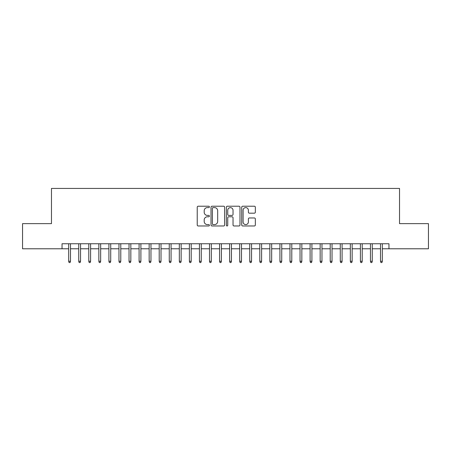 <?xml version="1.0" encoding="UTF-8"?>
<svg xmlns="http://www.w3.org/2000/svg" width="451" height="451" viewBox="0 0 451 451"><rect width="100%" height="100%" fill="white"/><g stroke="black" fill="none" stroke-linecap="round" stroke-linejoin="round"><path stroke-width="0.68" d="M209.405 206.913A0.693 0.693 0 0 0 208.712 206.22L198.22 206.22A0.987 0.987 0 0 0 197.234 207.206L197.234 224.981A0.987 0.987 0 0 0 198.22 225.968L208.712 225.968A0.693 0.693 0 0 0 209.405 225.274A0.693 0.693 0 0 0 208.712 224.587L207.359 224.587A3.157 3.157 0 0 1 204.196 221.424L204.196 219.947A3.157 3.157 0 0 1 207.359 216.784L208.712 216.784A0.693 0.693 0 0 0 209.405 216.097A0.693 0.693 0 0 0 208.712 215.403L207.359 215.403A3.157 3.157 0 0 1 204.196 212.246L204.196 210.764A3.157 3.157 0 0 1 207.359 207.601L208.712 207.601A0.693 0.693 0 0 0 209.405 206.913M254.358 213.182A0.987 0.987 0 0 0 255.345 212.195L255.345 207.206A0.987 0.987 0 0 0 254.358 206.22L242.706 206.22A0.987 0.987 0 0 0 241.719 207.206L241.719 224.981A0.987 0.987 0 0 0 242.706 225.968L254.358 225.968A0.987 0.987 0 0 0 255.345 224.981L255.345 218.96A0.987 0.987 0 0 0 254.358 217.968L249.369 217.968A0.987 0.987 0 0 0 248.383 218.96L248.383 221.943A2.644 2.644 0 0 1 245.744 224.587A2.644 2.644 0 0 1 243.1 221.943L243.1 210.245A2.644 2.644 0 0 1 245.744 207.601A2.644 2.644 0 0 1 248.383 210.245L248.383 212.195A0.987 0.987 0 0 0 249.369 213.182L254.358 213.182M62.035 248.789L22.55 248.789L22.55 223.64L51.47 223.64L51.47 188.433L399.53 188.433L399.53 223.64L428.45 223.64L428.45 248.789L388.965 248.789L388.965 243.76L62.035 243.76L62.035 248.789L68.67 248.789M224.637 207.206A0.987 0.987 0 0 0 223.651 206.22L211.998 206.22A0.987 0.987 0 0 0 211.012 207.206L211.012 224.981A0.987 0.987 0 0 0 211.998 225.968L223.651 225.968A0.987 0.987 0 0 0 224.637 224.981L224.637 207.206M227.349 206.22L239.002 206.22A0.987 0.987 0 0 1 239.988 207.206L239.988 224.981A0.987 0.987 0 0 1 239.002 225.968L234.018 225.968A0.987 0.987 0 0 1 233.032 224.981L233.032 217.771A0.987 0.987 0 0 0 232.04 216.784L228.736 216.784A0.987 0.987 0 0 0 227.744 217.771L227.744 225.274A0.693 0.693 0 0 1 227.056 225.968A0.693 0.693 0 0 1 226.363 225.274L226.363 207.206A0.987 0.987 0 0 1 227.349 206.22M70.486 248.789L78.733 248.789M80.543 248.789L88.791 248.789M90.6 248.789L98.854 248.789M100.663 248.789L108.911 248.789M110.721 248.789L118.968 248.789M120.783 248.789L129.031 248.789M130.841 248.789L139.088 248.789M140.898 248.789L149.151 248.789M150.961 248.789L159.209 248.789M161.018 248.789L169.266 248.789M171.076 248.789L179.329 248.789M181.139 248.789L189.386 248.789M191.196 248.789L199.443 248.789M201.259 248.789L209.506 248.789M211.316 248.789L219.564 248.789M221.373 248.789L229.627 248.789M231.436 248.789L239.684 248.789M241.494 248.789L249.741 248.789M251.557 248.789L259.804 248.789M261.614 248.789L269.861 248.789M271.671 248.789L279.924 248.789M281.734 248.789L289.982 248.789M291.791 248.789L300.039 248.789M301.849 248.789L310.102 248.789M311.912 248.789L320.159 248.789M321.969 248.789L330.217 248.789M332.032 248.789L340.279 248.789M342.089 248.789L350.337 248.789M352.146 248.789L360.4 248.789M362.209 248.789L370.457 248.789M372.267 248.789L380.514 248.789M382.33 248.789L388.965 248.789M213.081 207.601A0.693 0.693 0 0 0 212.393 208.294L212.393 223.893A0.693 0.693 0 0 0 213.081 224.587L214.513 224.587A3.157 3.157 0 0 0 217.675 221.424L217.675 210.764A3.157 3.157 0 0 0 214.513 207.601L213.081 207.601M233.032 210.296A2.644 2.644 0 0 0 230.388 207.652A2.644 2.644 0 0 0 227.744 210.296L227.744 214.417A0.987 0.987 0 0 0 228.736 215.403L232.04 215.403A0.987 0.987 0 0 0 233.032 214.417L233.032 210.296M68.67 261.259L69.076 262.567L70.08 262.567L70.486 261.259L68.67 261.259L68.67 243.76M70.486 261.259L70.486 243.76M78.733 261.259L79.134 262.567L80.143 262.567L80.543 261.259L78.733 261.259L78.733 243.76M80.543 261.259L80.543 243.76M88.791 261.259L89.197 262.567L90.2 262.567L90.6 261.259L88.791 261.259L88.791 243.76M90.6 261.259L90.6 243.76M98.854 261.259L99.254 262.567L100.257 262.567L100.663 261.259L98.854 261.259L98.854 243.76M100.663 261.259L100.663 243.76M108.911 261.259L109.311 262.567L110.32 262.567L110.721 261.259L108.911 261.259L108.911 243.76M110.721 261.259L110.721 243.76M118.968 261.259L119.374 262.567L120.378 262.567L120.783 261.259L118.968 261.259L118.968 243.76M120.783 261.259L120.783 243.76M129.031 261.259L129.431 262.567L130.44 262.567L130.841 261.259L129.031 261.259L129.031 243.76M130.841 261.259L130.841 243.76M139.088 261.259L139.489 262.567L140.498 262.567L140.898 261.259L139.088 261.259L139.088 243.76M140.898 261.259L140.898 243.76M149.151 261.259L149.552 262.567L150.555 262.567L150.961 261.259L149.151 261.259L149.151 243.76M150.961 261.259L150.961 243.76M159.209 261.259L159.609 262.567L160.618 262.567L161.018 261.259L159.209 261.259L159.209 243.76M161.018 261.259L161.018 243.76M169.266 261.259L169.672 262.567L170.675 262.567L171.076 261.259L169.266 261.259L169.266 243.76M171.076 261.259L171.076 243.76M179.329 261.259L179.729 262.567L180.733 262.567L181.139 261.259L179.329 261.259L179.329 243.76M181.139 261.259L181.139 243.76M189.386 261.259L189.786 262.567L190.796 262.567L191.196 261.259L189.386 261.259L189.386 243.76M191.196 261.259L191.196 243.76M199.443 261.259L199.849 262.567L200.853 262.567L201.259 261.259L199.443 261.259L199.443 243.76M201.259 261.259L201.259 243.76M209.506 261.259L209.907 262.567L210.916 262.567L211.316 261.259L209.506 261.259L209.506 243.76M211.316 261.259L211.316 243.76M219.564 261.259L219.97 262.567L220.973 262.567L221.373 261.259L219.564 261.259L219.564 243.76M221.373 261.259L221.373 243.76M229.627 261.259L230.027 262.567L231.03 262.567L231.436 261.259L229.627 261.259L229.627 243.76M231.436 261.259L231.436 243.76M239.684 261.259L240.084 262.567L241.093 262.567L241.494 261.259L239.684 261.259L239.684 243.76M241.494 261.259L241.494 243.76M249.741 261.259L250.147 262.567L251.151 262.567L251.557 261.259L249.741 261.259L249.741 243.76M251.557 261.259L251.557 243.76M259.804 261.259L260.204 262.567L261.214 262.567L261.614 261.259L259.804 261.259L259.804 243.76M261.614 261.259L261.614 243.76M269.861 261.259L270.267 262.567L271.271 262.567L271.671 261.259L269.861 261.259L269.861 243.76M271.671 261.259L271.671 243.76M279.924 261.259L280.325 262.567L281.328 262.567L281.734 261.259L279.924 261.259L279.924 243.76M281.734 261.259L281.734 243.76M289.982 261.259L290.382 262.567L291.391 262.567L291.791 261.259L289.982 261.259L289.982 243.76M291.791 261.259L291.791 243.76M300.039 261.259L300.445 262.567L301.448 262.567L301.849 261.259L300.039 261.259L300.039 243.76M301.849 261.259L301.849 243.76M310.102 261.259L310.502 262.567L311.511 262.567L311.912 261.259L310.102 261.259L310.102 243.76M311.912 261.259L311.912 243.76M320.159 261.259L320.56 262.567L321.569 262.567L321.969 261.259L320.159 261.259L320.159 243.76M321.969 261.259L321.969 243.76M330.217 261.259L330.622 262.567L331.626 262.567L332.032 261.259L330.217 261.259L330.217 243.76M332.032 261.259L332.032 243.76M340.279 261.259L340.68 262.567L341.689 262.567L342.089 261.259L340.279 261.259L340.279 243.76M342.089 261.259L342.089 243.76M350.337 261.259L350.743 262.567L351.746 262.567L352.146 261.259L350.337 261.259L350.337 243.76M352.146 261.259L352.146 243.76M360.4 261.259L360.8 262.567L361.803 262.567L362.209 261.259L360.4 261.259L360.4 243.76M362.209 261.259L362.209 243.76M370.457 261.259L370.857 262.567L371.866 262.567L372.267 261.259L370.457 261.259L370.457 243.76M372.267 261.259L372.267 243.76M380.514 261.259L380.92 262.567L381.924 262.567L382.33 261.259L380.514 261.259L380.514 243.76M382.33 261.259L382.33 243.76"/></g></svg>
